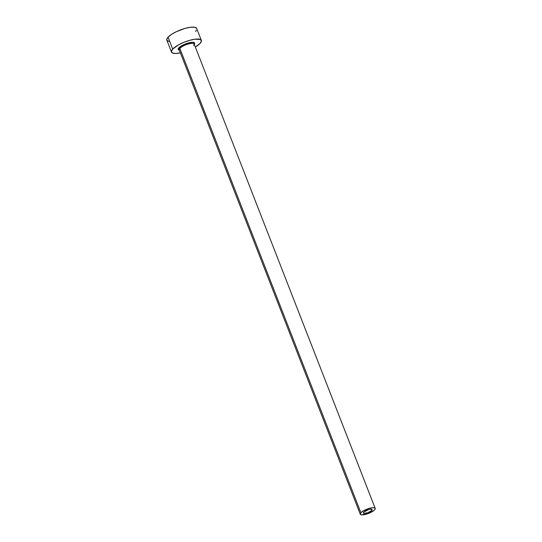 <?xml version="1.0" encoding="UTF-8"?>
<svg xmlns="http://www.w3.org/2000/svg" width="542" height="542" viewBox="0 0 542 542"><rect width="100%" height="100%" fill="white"/><g stroke="black" fill="none" stroke-linecap="round" stroke-linejoin="round"><path stroke-width="0.81" d="M371.737 510.462A4.675 1.335 -21.3 0 1 367.063 512.942A4.675 1.335 -21.3 0 1 363.384 512.989A4.675 1.335 -21.3 0 1 363.736 512.122L368.716 509.555L370.924 509.189L372.056 509.527L371.311 510.855L367.612 512.759L364.028 513.362L363.357 512.8L363.736 512.122A4.675 1.335 -21.3 0 1 368.418 509.643A4.675 1.335 -21.3 0 1 372.09 509.595A4.675 1.335 -21.3 0 1 371.737 510.462L371.243 509.195L371.737 510.462M179.334 50.128A8.814 2.52 -21.3 0 1 178.88 47.811A0.799 0.664 -137.2 0 1 179.842 48.38A8.015 2.29 158.7 0 0 179.422 50.135L178.271 49.573L178.88 47.811L185.046 44.078L192.43 42.269L194.571 42.913L193.961 44.674M375.199 508.382L194.165 44.031A8.015 2.29 158.7 0 0 187.864 44.132A8.015 2.29 158.7 0 0 179.842 48.38L360.884 512.718A8.015 2.29 -21.3 0 1 368.899 508.471A8.015 2.29 -21.3 0 1 375.199 508.382A8.015 2.29 -21.3 0 1 374.59 509.866A8.015 2.29 -21.3 0 1 366.575 514.114A8.015 2.29 -21.3 0 1 360.274 514.202A8.015 2.29 -21.3 0 1 360.884 512.718L179.842 48.38A8.015 2.29 158.7 0 0 179.233 49.864L360.274 514.202M201.353 40.42L196.705 28.496A16.03 4.58 158.7 0 0 184.097 28.672A16.03 4.58 158.7 0 0 168.061 37.168L172.708 49.092A16.03 4.58 -21.3 0 1 188.745 40.596A16.03 4.58 -21.3 0 1 201.353 40.42A16.03 4.58 -21.3 0 1 200.133 43.387A16.03 4.58 -21.3 0 1 195.33 47.025L200.133 43.387L201.441 41.07L200.459 39.539L195.12 39.18L189.775 40.298L183.914 42.31L178.433 44.925L172.708 49.092L168.061 37.168A16.03 4.58 158.7 0 0 166.841 40.135L171.489 52.059A16.03 4.58 -21.3 0 1 172.708 49.092L171.401 51.415L172.383 52.947L175.5 53.455L180.398 52.845A16.03 4.58 -21.3 0 1 171.489 52.059M195.479 31.463L196.414 30.23M196.583 28.265L194.497 27.222L190.472 27.256L185.127 28.367L176.421 31.646L171.455 34.41L168.061 37.168L166.753 39.485L166.956 40.372L169.043 41.416M360.884 512.718L360.227 513.877L361.372 514.839L367.523 513.809L373.858 510.544L375.057 509.25L375.145 508.267L374.102 507.746L372.09 507.759L367.95 508.775L363.743 510.639L360.884 512.718M193.555 45.528A8.015 2.29 158.7 0 0 193.975 43.773A8.015 2.29 158.7 0 0 187.336 44.295A8.015 2.29 158.7 0 0 179.842 48.38A0.799 0.664 42.8 0 0 178.88 47.811A8.814 2.52 -21.3 0 1 188.975 42.784A8.814 2.52 -21.3 0 1 194.51 43.936"/></g></svg>
